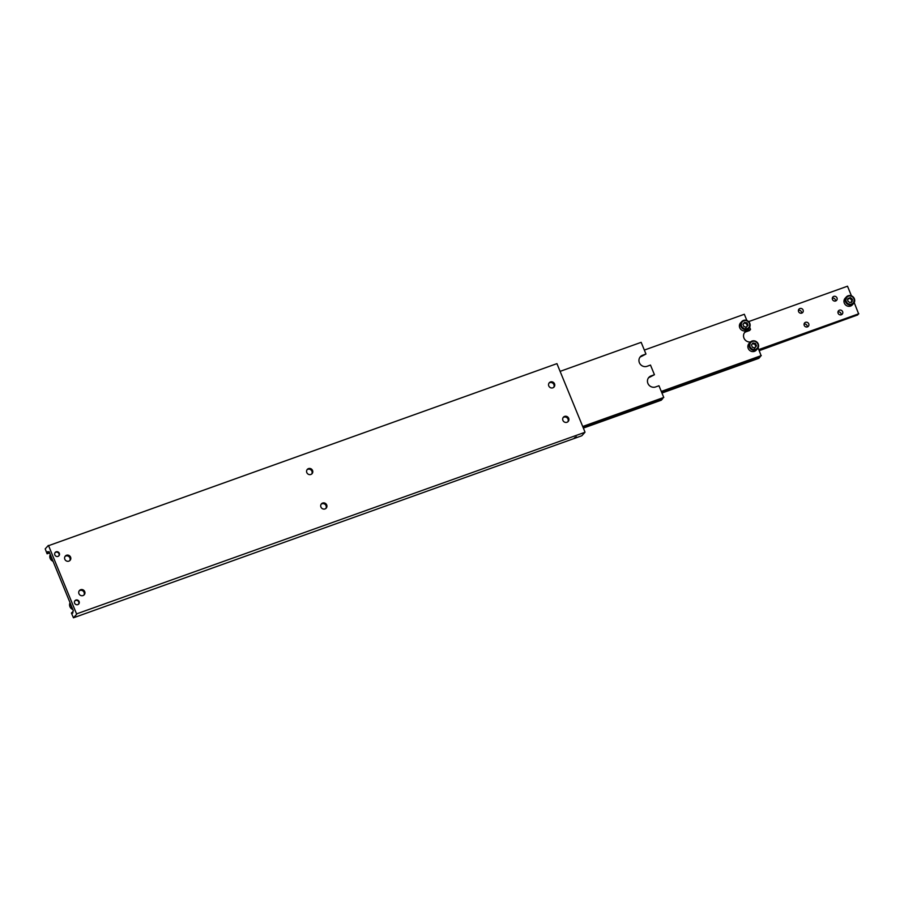 <?xml version="1.0" encoding="UTF-8"?>
<svg xmlns="http://www.w3.org/2000/svg" width="904" height="904" viewBox="0 0 904 904"><rect width="100%" height="100%" fill="white"/><g stroke="black" fill="none" stroke-linecap="round" stroke-linejoin="round"><path stroke-width="1.36" d="M54.907 552.864A2.429 2.305 -137.6 0 1 58.692 553.214A2.429 2.305 -137.6 0 1 58.511 556.141M55.076 552.604A2.509 2.362 -137.6 0 1 58.749 555.96M56.138 551.802A2.509 2.362 -137.6 0 1 58.929 555.779A2.509 2.362 -137.6 0 1 55.11 555.406A2.509 2.362 -137.6 0 1 56.138 551.802M49.483 552.593L47.573 553.271A2.26 0.655 70.3 0 1 47.584 551.768A2.26 0.655 70.3 0 1 47.675 551.7A2.26 0.655 70.3 0 1 48.443 552.321L49.087 551.621L71.133 605.364L73.394 610.878L72.749 611.59A2.26 0.655 70.3 0 1 72.738 613.093A2.26 0.655 70.3 0 1 72.648 613.149A2.26 0.655 70.3 0 1 71.879 612.528L72.851 612.189M567.78 421.84A3.198 3.028 42.4 0 0 563.124 417.58M564.582 416.416A3.198 3.028 -137.6 0 1 568.153 421.501A3.198 3.028 -137.6 0 1 563.26 421.015A3.198 3.028 -137.6 0 1 564.582 416.416M553.655 387.387A3.198 3.028 42.4 0 0 548.988 383.126M550.457 381.963A3.198 3.028 -137.6 0 1 554.016 387.048A3.198 3.028 -137.6 0 1 549.123 386.562A3.198 3.028 -137.6 0 1 550.457 381.963M69.698 560.683A3.198 3.028 42.4 0 0 65.043 556.435M68.907 561.124A3.198 3.028 -137.6 0 1 65.337 556.039A3.198 3.028 -137.6 0 1 70.229 556.514A3.198 3.028 -137.6 0 1 68.907 561.124M83.835 595.137A3.198 3.028 42.4 0 0 79.168 590.888M83.032 595.578A3.198 3.028 -137.6 0 1 79.473 590.493A3.198 3.028 -137.6 0 1 84.366 590.967A3.198 3.028 -137.6 0 1 83.032 595.578M325.813 508.489A3.198 3.028 42.4 0 0 321.146 504.229M322.604 503.065A3.198 3.028 -137.6 0 1 326.174 508.15A3.198 3.028 -137.6 0 1 321.282 507.675A3.198 3.028 -137.6 0 1 322.604 503.065M311.677 474.035A3.198 3.028 42.4 0 0 307.01 469.775M308.479 468.611A3.198 3.028 -137.6 0 1 312.038 473.696A3.198 3.028 -137.6 0 1 307.157 473.221A3.198 3.028 -137.6 0 1 308.479 468.611M74.851 600.844A2.509 2.362 -137.6 0 1 78.535 604.2M75.925 600.041A2.509 2.362 -137.6 0 1 78.716 604.019A2.509 2.362 -137.6 0 1 74.885 603.646A2.509 2.362 -137.6 0 1 75.925 600.041M74.693 601.103A2.429 2.305 -137.6 0 1 78.478 601.442A2.429 2.305 -137.6 0 1 78.286 604.38M576.21 436.892L574.424 437.852L576.21 436.892M576.153 436.948L574.661 437.785L576.153 436.948M576.594 437.095L574.899 437.705L576.515 436.903M76.557 613.895L584.967 432.293L76.557 613.895L48.579 545.677L556.932 363.634L48.579 545.677M76.614 614.336L73.461 617.794L71.405 613.059L71.879 612.528M584.967 432.293L581.814 435.751L73.461 617.794M47.573 553.271L47.098 553.802L45.2 548.886L48.353 545.428M584.911 431.852L556.932 363.634M48.443 552.321L49.257 552.028M49.618 552.898L47.098 553.802M655.423 401.602L653.637 402.562L655.423 401.602M582.741 426.586L663.773 397.455L582.707 426.485M663.773 397.455L658.959 385.748L655.569 386.957A6.023 5.695 -137.6 0 1 648.869 377.386A6.023 5.695 -137.6 0 1 651.049 375.928L654.439 374.719L650.055 377.024A6.023 5.695 42.4 0 0 648.405 377.962M654.439 374.719L650.484 365.069L647.094 366.289A6.023 5.695 -137.6 0 1 640.382 356.707A6.023 5.695 -137.6 0 1 642.574 355.261L645.964 354.04L641.58 356.357A6.023 5.695 42.4 0 0 639.93 357.295M662.643 397.963A2.26 0.655 -109.7 0 0 662.756 398.562L582.978 427.14M583.362 428.089L661.276 400.189L662.756 398.562M560.096 371.363L641.162 342.333L645.964 354.04M751.992 341.068A4.893 4.622 42.4 0 0 750.218 342.243L752.026 341.045C757.721 341.057 759.529 343.656 757.45 348.842L756.252 350.153A4.893 4.622 -137.6 0 1 748.229 348.435A4.893 4.622 -137.6 0 1 749.02 343.554L750.218 342.243A4.893 4.622 42.4 0 0 755.676 350.029A4.893 4.622 42.4 0 0 758.241 343.972A4.893 4.622 42.4 0 0 752.049 341.045M754.286 348.515L755.823 346.594L754.851 344.209L752.32 343.735M745.8 327.847L747.348 325.926L746.365 323.53L743.845 323.067M743.517 320.389A4.893 4.622 42.4 0 0 741.743 321.575L743.54 320.378C749.246 320.378 751.054 322.977 748.975 328.175L747.777 329.485A4.893 4.622 -137.6 0 1 739.754 327.756A4.893 4.622 -137.6 0 1 740.545 322.886L741.743 321.575A4.893 4.622 42.4 0 0 747.19 329.35A4.893 4.622 42.4 0 0 749.766 323.293A4.893 4.622 42.4 0 0 743.574 320.378M752.942 359.758L751.156 360.73L752.942 359.758M752.309 360.447L753.812 359.656L752.309 360.447M661.332 391.522L761.134 355.781L758.117 347.893M750.523 341.949A6.023 5.695 -137.6 0 1 747.156 330.638L750.546 329.429L749.552 330.525L746.162 331.734A6.023 5.695 42.4 0 0 744.512 332.672M755.326 341.091L754.094 340.808M760.162 356.131A2.26 0.655 -109.7 0 0 760.275 356.718L661.558 392.076M661.954 393.025L758.795 358.346L760.275 356.718M746.851 320.423L744.331 314.264L644.337 350.074M750.546 329.429L749.642 327.214M661.287 391.421L761.281 355.611M752.354 360.402L753.563 359.702L752.252 360.131M747.032 322.807L748.015 325.191L746.467 327.112L743.947 326.649L742.964 324.265L744.512 322.344L747.032 322.807L746.365 323.53M748.015 325.191L747.348 325.926M756.49 345.87L754.942 347.791L752.422 347.328L751.439 344.932L752.987 343.011L755.507 343.475L756.49 345.87L755.823 346.594M755.507 343.475L754.851 344.209M850.574 306.049A4.893 4.622 -137.6 0 1 845.127 298.263L846.325 296.964A4.893 4.622 42.4 0 0 851.771 304.738A4.893 4.622 42.4 0 0 854.348 298.682A4.893 4.622 42.4 0 0 846.325 296.964C849.489 294.614 852.167 295.179 854.359 298.648L853.557 303.552L852.359 304.863A4.893 4.622 -137.6 0 1 850.574 306.049M851.432 302.49L851.76 300.004L849.737 298.354L847.387 299.19M801.588 313.168A2.509 2.362 42.4 0 0 798.435 310.287M799.904 308.524A2.509 2.362 -137.6 0 1 802.695 312.501A2.509 2.362 -137.6 0 1 798.865 312.129A2.509 2.362 -137.6 0 1 799.904 308.524M835.477 301.032A2.509 2.362 42.4 0 0 832.324 298.151M833.793 296.388A2.509 2.362 -137.6 0 1 836.584 300.365A2.509 2.362 -137.6 0 1 832.753 299.992A2.509 2.362 -137.6 0 1 833.793 296.388M807.238 326.954A2.509 2.362 42.4 0 0 804.085 324.073M805.554 322.31A2.509 2.362 -137.6 0 1 808.345 326.287A2.509 2.362 -137.6 0 1 804.515 325.915A2.509 2.362 -137.6 0 1 805.554 322.31M841.138 314.818A2.509 2.362 42.4 0 0 837.974 311.936M839.443 310.174A2.509 2.362 -137.6 0 1 842.234 314.151A2.509 2.362 -137.6 0 1 838.404 313.778A2.509 2.362 -137.6 0 1 839.443 310.174M759.247 350.65L857.783 314.886A2.26 0.655 70.3 0 1 857.681 314.287M857.783 314.886L759.077 350.232M851.432 295.811L847.5 286.206L748.67 321.598M758.851 349.678L858.653 313.937L854.223 302.603M858.8 313.767L758.806 349.577M850.393 297.619L852.415 299.269L852.099 301.755L849.749 302.603L847.726 300.953L848.042 298.467L850.393 297.619L849.737 298.354M852.415 299.269L851.76 300.004M53.053 561.271A4.893 4.622 -137.6 0 1 50.285 554.525M72.828 609.511A4.893 4.622 -137.6 0 1 70.06 602.753L69.924 606.708L72.851 609.545M641.58 356.357L642.574 355.261M650.055 377.024L651.049 375.928M752.354 341.475A4.294 4.057 42.4 0 0 750.105 346.786A4.294 4.057 42.4 0 0 755.574 349.328A4.294 4.057 42.4 0 0 757.834 344.017A4.294 4.057 42.4 0 0 752.354 341.475M743.879 320.796A4.294 4.057 42.4 0 0 741.63 326.107A4.294 4.057 42.4 0 0 747.099 328.661A4.294 4.057 42.4 0 0 749.348 323.349A4.294 4.057 42.4 0 0 743.879 320.796M746.162 331.734L747.156 330.638M846.212 301.495A4.294 4.057 42.4 0 0 851.681 304.038A4.294 4.057 42.4 0 0 853.93 298.727A4.294 4.057 42.4 0 0 848.46 296.184A4.294 4.057 42.4 0 0 846.212 301.495M50.274 554.514L50.138 558.469L53.065 561.305"/></g></svg>
